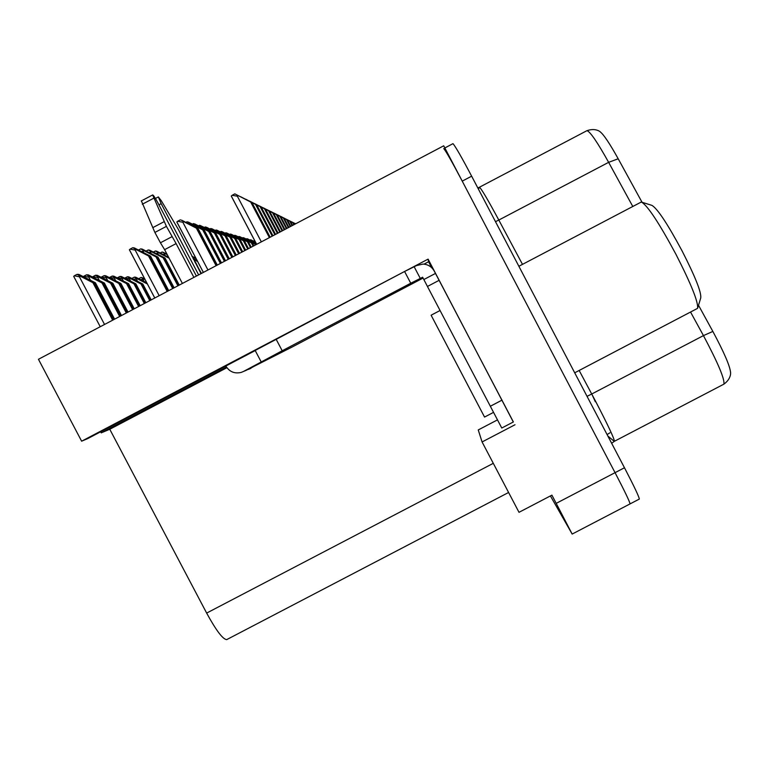 <?xml version="1.0" encoding="UTF-8"?>
<svg xmlns="http://www.w3.org/2000/svg" width="769" height="769" viewBox="0 0 769 769"><rect width="100%" height="100%" fill="white"/><g stroke="black" fill="none" stroke-linecap="round" stroke-linejoin="round"><path stroke-width="1.15" d="M431.717 267.718L428.573 261.739L428.093 259.124L513.308 421.998M550.421 495.928L572.165 534.071L551.921 495.14L519.008 512.317L482.086 441.964L478.241 429.938L497.456 419.893M482.086 441.964L514.99 424.757M443.723 148.542C445.943 151.118 452.114 161.98 462.227 181.128L615.056 472.666C624.582 490.958 629.59 501.369 630.08 503.897L630.08 503.897C629.59 501.369 624.582 490.958 615.056 472.666L443.713 145.802L38.45 359.277L81.629 441.185L428.093 259.124M226.97 639.481L226.711 639.616C222.837 639.337 216.156 630.493 206.65 613.085L109.765 429.256L226.903 367.707M424.007 264.142L428.573 261.739M109.765 429.256L101.239 432.87L226.461 367.073M248.829 353.942L87.685 438.618L81.629 441.185M100.672 431.793L101.239 432.87M618.189 158.77L608.635 162.336C597.532 142.409 590.332 131.855 587.035 130.663C596.552 127.385 601.137 132.662 600.349 131.98C603.905 134.835 609.846 143.765 618.189 158.77L642.038 202.276M698.512 305.274L712.853 331.429C724.023 352.298 729.925 365.938 730.55 372.34C730.425 371.283 732.184 378.127 723.908 384.144C724.821 379.165 718.006 362.987 703.452 335.611L690.62 312.166M452.768 143.726L452.979 143.659C455.296 146.187 461.525 157.02 471.647 176.178L624.476 467.754C633.992 486.056 638.952 496.495 639.347 499.062L639.212 499.139M295.7 223.769L294.95 223.385L295.709 223.76M295.632 223.798L294.767 223.414M294.815 223.385L295.623 223.808M295.565 223.837L292.037 222.078M292.085 222.049L295.556 223.837M254.914 240.976L254.164 240.745L255.029 241.206M253.559 241.072L254.164 240.745M440.051 310.513L431.111 315.203L484.547 417.067L493.515 412.376M697.771 307.687L700.742 297.997C701.559 292.576 695.339 276.869 682.065 250.877C667.617 223.971 657.591 208.812 651.977 205.39L641.807 202.199M574.712 372.802L697.57 308.35C698.463 302.304 691.273 284.319 675.999 254.404C659.369 223.433 647.921 206.015 641.644 202.151L640.731 202.314M423.065 278.061L292.999 346.569L246.176 370.322M248.368 369.418L264.18 360.863L243.398 371.504L282.194 350.76L410.752 283.232L404.581 271.476L416.519 265.574L423.046 264.075C428.045 264.411 431.774 266.756 434.264 271.111L435.485 273.428L423.844 279.541L422.623 277.215L420.297 278.436L414.193 266.805M158.933 204.833L161.173 203.65L198.642 274.889M513.346 421.893L435.485 273.428M439.195 280.291L427.439 286.462L501.773 428.025L513.384 421.95M427.449 286.462L423.844 279.541M254.933 350.577L404.581 271.476M420.297 278.436L410.752 283.232M237.333 359.979L255.231 350.577M182.397 283.453L164.614 249.656L176.111 243.6L193.894 277.398M243.398 371.504L241.13 372.427C234.526 373.926 229.422 371.792 225.836 366.025M196.412 276.071L157.732 202.545C154.934 197.393 153.233 194.865 152.627 194.961L166.412 226.365L176.111 243.6M164.614 249.656L160.433 242.783L171.958 236.698M166.412 226.365L154.886 232.449L141.39 200.892M154.886 232.449L160.433 242.783M243.965 371.264L246.032 370.398M164.249 221.607L152.743 227.672M248.858 369.216L250.867 368.37M201.036 273.629L178.283 229.268L161.298 200.738L158.347 196.922L155.434 198.46M161.173 203.65L158.347 196.922M144.976 279.339L141.852 277.571L144.745 278.916M144.591 278.609L141.063 277.465L143.899 279.041L140.602 279.628M143.899 279.041L145.158 279.685M138.824 278.647L141.063 277.465M147.244 283.646L135.171 277.253L147.004 283.194M146.812 282.829L135.69 277.205L134.344 277.138L137.247 278.753L133.498 279.214M137.247 278.753L147.437 284.011M131.941 278.416L132.71 278.801M132.057 278.34L134.344 277.138M150.215 300.41L141.583 284.011L128.173 276.907L142.851 284.04L128.721 276.859L127.308 276.792L130.269 278.445L129.403 278.907L124.963 278.032L127.308 276.792M149.772 300.641L141.006 283.992L130.269 278.445M151.185 299.891L142.851 284.04M150.753 300.121L142.284 284.03M141.583 284.011L141.006 283.992M144.793 303.265L134.556 283.819L120.868 276.619L135.892 283.857L121.415 276.504L119.935 276.436L122.963 278.128L122.069 278.599L117.542 277.696L119.935 276.436M144.332 303.505L133.96 283.809L122.963 278.128M145.822 302.717L135.892 283.857M145.36 302.957L135.296 283.838M134.556 283.819L133.96 283.809M139.102 306.254L127.193 283.626L113.178 276.254L128.586 283.665L113.754 276.138L112.207 276.061L115.302 277.792L114.379 278.272L109.746 277.349L112.207 276.061M138.622 306.514L126.568 283.607L115.302 277.792M140.179 305.687L128.586 283.665M139.708 305.937L127.971 283.646M127.193 283.626L126.568 283.607M133.133 309.407L119.455 283.425L105.065 275.792L120.916 283.463L105.709 275.744L104.075 275.658L107.247 277.436L106.305 277.936L101.556 276.994L104.075 275.658M132.624 309.667L118.791 283.405L107.247 277.436M134.267 308.811L120.916 283.463M133.758 309.071L120.272 283.444M119.455 283.425L118.791 283.405M126.847 312.714L111.313 283.203L96.567 275.379L112.86 283.252L97.25 275.331L95.529 275.244L98.768 277.071L97.807 277.571L92.943 276.609L95.529 275.244M126.318 312.993L110.621 283.184L98.768 277.071M128.038 312.089L112.86 283.252M127.51 312.358L112.178 283.232M111.313 283.203L110.621 283.184M120.233 316.194L102.748 282.982L87.618 274.946L104.373 283.021L88.339 274.898L86.532 274.802L89.848 276.677L88.858 277.196L83.879 276.206L86.532 274.802M119.676 316.492L102.017 282.963L89.848 276.677M83.398 276.571L83.879 276.206M121.492 315.54L104.373 283.021M120.935 315.828L103.652 283.002M102.748 282.982L102.017 282.963M113.264 319.875L93.703 282.742L78.178 274.485L95.423 282.79L78.947 274.437L77.035 274.341L80.437 276.263L79.428 276.802L74.314 275.783L77.035 274.341M112.668 320.183L92.934 282.723L80.437 276.263M73.747 276.465L74.314 275.783M114.591 319.173L95.423 282.79M113.995 319.481L94.664 282.771M93.703 282.742L92.934 282.723M289.25 220.655L295.488 223.875L289.192 220.684M286.289 219.203L295.421 223.914L286.231 219.232M293.998 224.663L292.979 222.731L280.925 216.502L293.527 222.991L283.155 217.723M293.854 224.74L292.739 222.606L283.213 217.694M294.316 224.5L293.527 222.991M294.171 224.567L293.287 222.875M292.249 225.586L289.98 221.261L277.676 214.907L290.547 221.539L279.945 216.147M292.105 225.663L289.73 221.136L280.003 216.118M292.585 225.404L290.547 221.539M292.441 225.48L290.298 221.414M290.432 226.538L286.856 219.732L274.283 213.234L287.452 220.021L276.59 214.503M290.278 226.624L286.597 219.607L276.648 214.474M290.778 226.355L287.452 220.021M290.624 226.442L287.183 219.896M288.529 227.537L283.588 218.136L270.736 211.494L284.213 218.444L273.091 212.792M288.375 227.624L283.319 218.002L273.149 212.753M288.894 227.355L284.213 218.444M288.731 227.432L283.934 218.309M286.549 228.585L280.176 216.464L267.035 209.677L280.82 216.781L269.429 210.994M286.376 228.681L279.887 216.329L269.496 210.966M286.924 228.393L280.82 216.781M286.75 228.48L280.541 216.647M284.463 229.681L276.609 214.724L263.171 207.774L277.282 215.051L265.593 209.12M284.29 229.777L276.302 214.57L265.67 209.081M284.857 229.479L277.282 215.051M284.684 229.566L276.984 214.907M282.29 230.835L272.86 212.888L259.115 205.784L273.572 213.234L261.585 207.159M282.108 230.931L272.543 212.734L261.662 207.111M282.704 230.613L273.572 213.234M282.521 230.71L273.255 213.08M255.596 242.273L251.098 239.909L255.529 242.158M255.481 242.062L250.607 239.745L253.193 241.11L252.588 241.428M253.193 241.11L255.644 242.37M249.973 240.072L250.607 239.745M256.212 243.456L247.416 238.871L256.154 243.331M256.096 243.235L247.647 238.899L249.541 240.082L248.916 240.418M249.541 240.082L256.269 243.552M246.243 239.044L246.907 238.688M255.875 244.744L243.581 237.784L256.144 244.148L243.821 237.823L245.744 239.015L245.09 239.361M255.673 244.85L255.164 243.888L245.744 239.015M256.135 244.609L255.846 244.071M242.36 237.967L243.052 237.602M253.347 246.07L251.713 242.966L239.582 236.65L252.424 243.148L239.841 236.689L241.774 237.909L241.091 238.265M253.136 246.186L251.396 242.879L241.774 237.909M253.828 245.82L252.424 243.148M253.616 245.936L252.107 243.071M238.313 236.842L239.034 236.458M250.713 247.464L247.801 241.918L235.41 235.468L248.541 242.11L235.689 235.516L237.64 236.756L236.929 237.131M250.492 247.58L247.474 241.831L237.64 236.756M251.213 247.195L248.541 242.11M250.992 247.32L248.214 242.024M234.093 235.67L234.843 235.276M247.964 248.906L243.715 240.822L231.056 234.237L244.494 241.033L231.354 234.285L233.324 235.545L232.584 235.939M247.733 249.031L243.369 240.735L233.324 235.545M248.483 248.637L244.494 241.033M248.252 248.762L244.148 240.937M229.691 234.449L230.469 234.036M245.1 250.425L239.447 239.688L226.519 232.949L240.255 239.899L226.817 232.997L228.816 234.285L228.037 234.689M244.85 250.55L239.092 239.582L228.816 234.285M245.638 250.136L240.255 239.899M245.398 250.261L239.899 239.803M225.086 233.17L225.903 232.738M242.091 252.001L234.987 238.486L221.76 231.604L235.833 238.717L222.087 231.661L224.106 232.969L223.289 233.392M241.841 252.136L234.612 238.39L224.106 232.969M242.658 251.703L235.833 238.717M242.408 251.838L235.458 238.611M220.27 231.834L221.126 231.382M238.948 253.664L230.316 237.237L216.781 230.191L231.2 237.477L217.127 230.258L219.165 231.584L218.309 232.036M238.678 253.799L229.921 237.131L219.165 231.584M239.543 253.347L231.2 237.477M239.274 253.491L230.806 237.371M215.224 230.44L216.127 229.969M235.65 255.395L225.413 235.929L211.571 228.72L226.346 236.179L211.936 228.778L213.993 230.133L213.1 230.604M235.372 255.548L225 235.823L213.993 230.133M236.275 255.068L226.346 236.179M235.996 255.212L225.932 236.064M209.937 228.979L210.879 228.48M196.076 258.519L192.279 256.462L195.932 258.24M192.048 256.538L194.403 257.817L193.057 258.461M194.403 257.817L196.191 258.74M195.816 258.028L191.952 256.356M193.528 259.355L197.633 261.479M197.239 260.729L193.134 258.605M193.25 258.836L197.364 260.96M197.508 261.249L193.404 259.124M201.459 273.408L194.624 261.441M195.364 261.816L201.132 273.581M166.825 253.866L162.115 251.992L165.22 253.683L163.249 254.501M167.152 254.481L162.922 252.174L166.969 254.135M165.22 253.683L167.296 254.76M160.279 252.963L162.115 251.992M280.003 232.036L268.939 210.975L254.856 203.698L269.679 211.34L257.375 205.092M279.81 232.132L268.602 210.812L257.452 205.054M280.435 231.805L269.679 211.34M280.243 231.911L269.352 211.177M277.609 233.295L264.815 208.957L250.396 201.507L265.603 209.341L252.953 202.929M277.407 233.401L264.469 208.784L253.039 202.881M278.061 233.055L265.603 209.341M277.859 233.161L265.257 209.168M275.562 234.372L261.306 207.245L249.771 201.199M275.091 234.622L260.489 206.842L245.696 199.2L261.306 207.245M249.665 201.228L248.31 200.651M274.869 234.737L260.124 206.659L248.397 200.603M275.35 234.487L260.941 207.063M272.437 236.025L255.933 204.612L240.755 196.777L256.798 205.035L243.417 198.258M272.207 236.141L255.539 204.419L243.513 198.21M272.937 235.756L256.798 205.035M272.716 235.872L256.413 204.852M269.64 237.496L251.127 202.266L235.554 194.221L252.04 202.708L234.843 193.865L238.361 195.682L237.352 196.21L232.151 195.288L234.843 193.865M269.4 237.621L250.713 202.064L238.361 195.682M256.644 244.34L231.296 196.105L232.151 195.288M270.169 237.217L252.04 202.708M269.938 237.342L251.636 202.507M232.19 257.221L220.28 234.555L206.092 227.163L221.251 234.814L206.486 227.24L208.562 228.614L207.659 229.133M231.902 257.375L219.838 234.439L208.562 228.614M232.853 256.875L221.251 234.814M232.555 257.029L220.818 234.699M229.249 258.769L215.906 233.382L204.41 227.451L205.381 226.922M228.566 259.134L214.878 233.113L200.344 225.538L215.906 233.382M204.41 227.451L199.594 225.288L202.853 227.018L201.863 227.537M228.249 259.297L214.426 232.988L202.853 227.018M228.941 258.932L215.455 233.267M198.565 225.826L199.594 225.288M224.74 261.143L209.206 231.594L194.297 223.827L210.283 231.882L194.74 223.914L196.854 225.336L195.807 225.884M224.413 261.316L208.716 231.469L196.854 225.336M225.471 260.768L210.283 231.882M225.144 260.931L209.802 231.757M209.206 231.594L208.716 231.469M192.423 224.135L193.519 223.558M220.722 263.267L203.227 229.998L187.934 222.02L204.362 230.296L188.395 222.116L190.529 223.568L189.434 224.144M220.376 263.44L202.718 229.864L190.529 223.568M221.482 262.863L204.362 230.296M221.145 263.036L203.852 230.162M203.227 229.998L202.718 229.864M185.963 222.356L187.107 221.751M216.474 265.497L196.922 228.306L181.224 220.126L198.114 228.633L181.715 220.222L183.868 221.703L182.849 222.241L177.629 221.27L180.359 219.838M216.118 265.69L196.383 228.162L183.868 221.703M203.352 272.409L176.86 222.058L177.629 221.27M217.281 265.074L198.114 228.633M216.925 265.267L197.585 228.489M196.922 228.306L196.383 228.162M168.969 257.923L156.174 251.194L168.776 257.557M168.622 257.269L156.693 251.203L155.328 251.002L158.501 252.732L156.405 253.578M158.501 252.732L169.122 258.221M153.396 252.021L155.328 251.002M178.321 285.597L163.73 257.855L149.09 250.156L165.008 258.019L149.628 250.175L148.196 249.963L151.445 251.732L149.215 252.607M177.908 285.818L163.153 257.788L151.445 251.732M179.254 285.107L165.008 258.019M178.841 285.318L164.441 257.942M163.73 257.855L163.153 257.788M146.168 251.03L148.196 249.963M173.14 288.327L156.636 256.971L141.621 249.069L157.981 257.134L142.198 249.089L140.689 248.868L144.024 250.684L141.631 251.578M172.698 288.558L156.03 256.894L144.024 250.684M174.121 287.808L157.981 257.134M173.688 288.039L157.385 257.057M156.636 256.971L156.03 256.894M138.555 249.992L140.689 248.868M167.68 291.201L149.167 256.029L133.758 247.916L150.589 256.212L134.373 247.945L132.777 247.705L136.19 249.579L135.19 250.108L130.096 249.127L132.777 247.705M167.209 291.451L148.532 255.952L136.19 249.579M154.771 298.007L129.423 249.848L130.096 249.127M168.719 290.663L150.589 256.212M168.257 290.903L149.955 256.125M149.167 256.029L148.532 255.952M556.218 503.349L624.476 467.754M206.65 613.085L493.294 463.323M592.159 394.814L595.331 401.754M712.853 331.429L703.452 335.611L591.726 394.007L595.725 401.553C607.943 425.094 614.181 438.34 614.421 441.281L614.335 441.329M478.491 189.212L479.318 187.29L586.651 130.826M632.772 206.457L608.635 162.336L498.812 220.049L522.487 264.373M723.687 384.26L614.421 441.281L611.653 443.29M471.647 176.178L462.227 181.128M477.818 187.944L479.491 187.232C481.577 189.059 488.017 199.998 498.812 220.049L495.496 221.664M579.163 370.475L591.726 394.007L587.045 396.333M614.066 441.185L607.846 436.023M502.061 400.111L490.305 406.263M282.194 350.76L276.023 339.033M153.723 198.21L142.303 204.237M144.091 281.435L143.072 279.483M137.478 281.271L136.392 279.205M130.557 281.108L129.403 278.907M132.614 279.378L132.364 278.897M123.3 280.935L122.069 278.599M125.395 279.089L125.136 278.589M115.696 280.762L114.379 278.272M117.83 278.791L117.561 278.272M107.698 280.579L106.305 277.936M109.89 278.484L109.592 277.926M99.297 280.406L97.807 277.571M101.527 278.157L101.229 277.571M90.454 280.224L88.858 277.196M92.732 277.811L92.415 277.196M104.536 324.47L79.428 276.802M83.456 277.446L83.119 276.802M194.038 259.076L193.596 258.24M164.951 255.375L164.306 254.164M261.345 241.86L237.352 196.21M207.957 269.986L182.849 222.241M158.27 254.539L157.578 253.222M151.243 253.655L150.493 252.242M143.851 252.732L143.044 251.203M159.173 295.681L135.19 250.108M572.165 534.071L639.347 499.062M226.711 639.616L508.597 492.477M452.979 143.659L444.838 147.956M609.913 432.812L607.097 434.581M518.873 266.266L641.115 202.112M255.116 350.366L261.22 361.978M152.627 194.961L141.236 200.978M100.239 326.729L73.68 276.311M256.673 244.321L231.277 196.008M203.381 272.399L176.832 221.933M154.79 297.997L129.384 249.723"/></g></svg>
